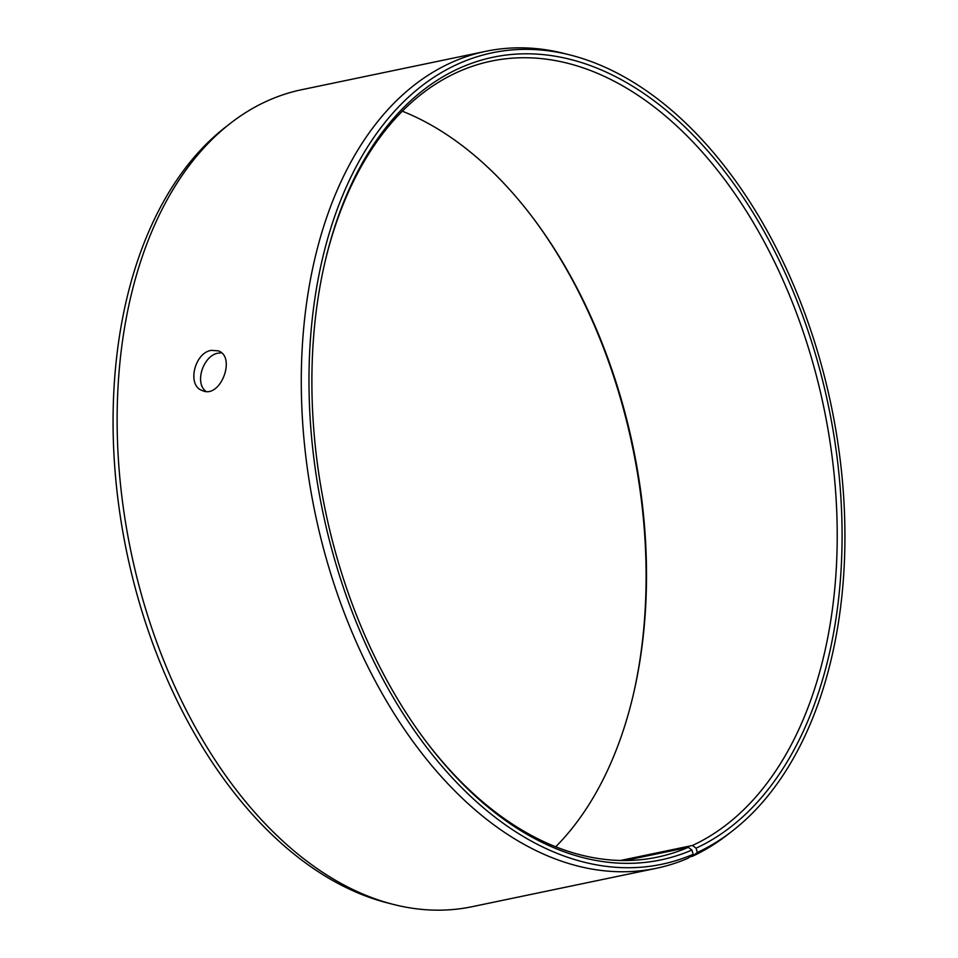 <?xml version="1.0" encoding="UTF-8"?>
<svg xmlns="http://www.w3.org/2000/svg" width="958" height="958" viewBox="0 0 958 958"><rect width="100%" height="100%" fill="white"/><g stroke="black" fill="none" stroke-linecap="round" stroke-linejoin="round"><path stroke-width="1.44" d="M402.312 111.2A406.587 254.768 -101.8 0 1 534.839 220.4A406.587 254.768 -101.8 0 1 633.525 693.736A406.587 254.768 -101.8 0 1 555.688 846.8M534.169 219.502A410.012 256.912 -101.8 0 1 633.274 694.825M570.465 55.073A414.479 259.714 -101.8 0 0 316.463 477.036A414.479 259.714 -101.8 0 0 693.173 854.308L688.084 858.212A417.281 261.474 -101.8 0 1 656.254 868.307L472.09 906.699A417.281 261.474 -101.8 0 1 393.451 904.436L387.535 902.927A414.479 259.714 -101.8 0 1 126.791 552.431A414.479 259.714 -101.8 0 1 225.741 126.947L230.567 123.199A417.281 261.474 -101.8 0 1 301.746 89.693L485.91 51.301A417.281 261.474 -101.8 0 1 564.549 53.564L570.465 55.073A414.479 259.714 -101.8 0 1 831.209 405.569A414.479 259.714 -101.8 0 1 732.259 831.053A414.479 259.714 -101.8 0 1 697.376 852.428L696.071 848.177L692.466 845.471L620.461 860.488M393.451 904.436A417.281 261.474 -101.8 0 1 130.947 551.569A417.281 261.474 -101.8 0 1 230.567 123.199M732.259 831.053L727.433 834.801A417.281 261.474 -101.8 0 1 692.311 856.32L697.376 852.428M656.254 868.307A417.281 261.474 -101.8 0 1 315.11 513.165A417.281 261.474 -101.8 0 1 485.91 51.301M693.173 854.308L691.915 850.045A410.012 256.912 -101.8 0 1 424.502 739.396A410.012 256.912 -101.8 0 1 324.978 262.073A410.012 256.912 -101.8 0 1 749.767 207.419A410.012 256.912 -101.8 0 1 696.071 848.177M691.915 850.045L688.347 847.315A406.587 254.768 -101.8 0 1 657.332 857.147A406.587 254.768 -101.8 0 1 423.831 738.498M324.726 263.175A406.587 254.768 -101.8 0 1 491.358 61.096A406.587 254.768 -101.8 0 1 817.09 378.458A406.587 254.768 -101.8 0 1 692.466 845.471M689.892 856.823L692.311 856.32M688.347 847.315L624.963 860.535M221.466 352.855L218.292 353.131C203.503 355.143 194.079 382.769 205.946 391.367M211.383 350.353L218.28 350.856C236.47 356.759 220.424 399.294 202.282 390.553C186.654 385.619 194.486 352.592 211.383 350.353"/></g></svg>
